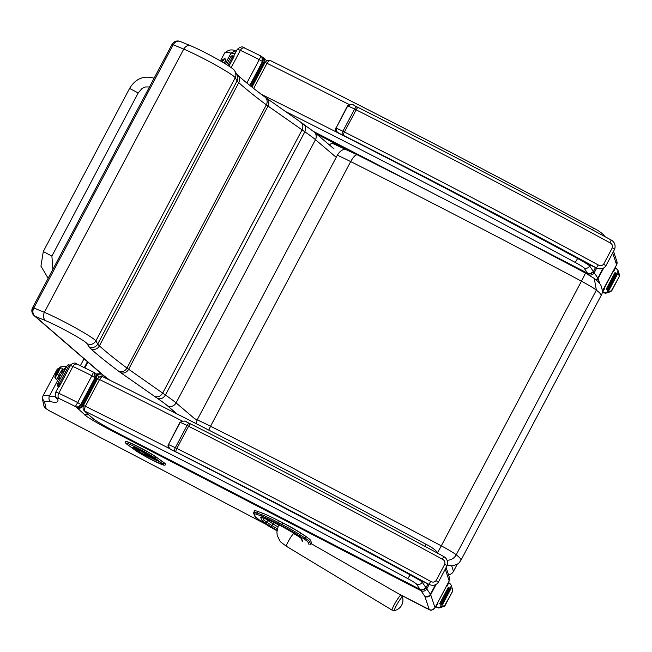 <?xml version="1.0" encoding="UTF-8"?>
<svg xmlns="http://www.w3.org/2000/svg" width="652" height="652" viewBox="0 0 652 652"><rect width="100%" height="100%" fill="white"/><g stroke="black" fill="none" stroke-linecap="round" stroke-linejoin="round"><path stroke-width="0.98" d="M347.296 150.074C343.743 148.485 340.425 150.188 337.345 155.2A44.165 3.146 27.9 0 1 350.678 161.59C353.571 156.496 355.845 154.288 357.508 154.964L357.32 154.842C432.219 192.487 508.218 231.876 585.309 273.009A9.739 0.44 -61.9 0 1 581.445 281.191A19.576 1.394 27.9 0 1 596.368 290.099L594.274 278.445L585.309 273.009M357.32 154.842L331.892 143.081L329.366 144.923M447.142 560.207A9.739 9.055 -51.7 0 0 456.229 554.754A19.576 1.394 -152.1 0 0 441.298 545.846L581.445 281.191C503.409 239.561 426.489 199.699 350.678 161.59L210.539 426.245A44.165 3.146 -152.1 0 0 197.206 419.847L194.646 418.698L176.081 402.903L315.462 139.683L335.348 156.602M195.853 423.49L197.206 419.847L337.345 155.2M208.811 430.1L210.539 426.245C286.35 464.346 363.27 504.216 441.298 545.846A9.739 0.44 118.1 0 1 437.386 552.855M101.72 374.061L96.455 374.362M95.999 373.938L101.264 373.669M84.018 358.763L80.367 365.666M282.74 522.855L279.243 521.038L278.42 522.578L281.917 524.404L282.74 522.855A23.122 1.646 27.9 0 1 300.531 533.018L305.78 536.466A29.609 2.111 27.9 0 1 310.433 540.158L311.558 542.839L310.743 544.379L309.618 541.706A1.165 1.157 157.3 0 1 308.037 542.195L309.162 544.876M265.12 523.825A1.165 0.929 123.3 0 1 265.022 523.776L276.97 530.785A21.948 1.565 27.9 0 1 265.12 523.825L259.863 520.377A28.443 2.029 27.9 0 1 255.388 516.824L254.256 514.151A28.443 2.029 27.9 0 1 257.418 514.583L261.933 516.221A1.165 1.035 -70.1 0 1 261.574 514.673L262.389 513.124L257.874 511.486L257.059 513.034A29.609 2.111 -152.1 0 0 253.758 512.366L254.573 510.818A29.609 2.111 27.9 0 1 257.874 511.486M262.389 513.124A23.122 1.646 27.9 0 1 279.243 521.038M311.558 542.839A29.617 2.111 27.9 0 1 311.575 543.051L310.751 544.599M397.907 602.847A7.897 0.848 -59.5 0 1 401.167 597.99A7.897 0.848 -59.5 0 1 402.431 596.996L400.915 595.113A8.712 0.937 120.5 0 0 395.984 601.649A8.712 0.937 120.5 0 0 392.08 610.125L394.46 610.533A7.897 0.848 -59.5 0 1 397.907 602.847M448.527 574.771A6.487 6.455 -17.5 0 0 453.458 571.364A6.487 0.465 27.9 0 1 453.458 571.405A6.487 0.465 27.9 0 1 453.425 571.421M170.881 449.269L172.552 450.239C170.099 449.709 168.729 447.818 168.46 444.558L180.196 422.39C183.09 420.703 185.47 420.687 187.32 422.341L186.651 422.015C185.836 420.638 183.603 420.736 179.936 422.325L180.196 422.39A17.197 1.222 27.9 0 1 187.059 425.503A12.983 0.921 27.9 0 1 188.591 426.269A3.244 0.872 -63.2 0 1 190.718 423.979A3.244 0.872 -63.2 0 1 190.775 424.012A689.718 49.128 -152.1 0 1 443.401 556.335A3.244 0.473 118.5 0 1 443.433 556.343A3.244 0.473 118.5 0 1 442.406 559.212C444.517 560.329 445.3 561.983 444.77 564.184L436.058 580.63C434.55 582.293 432.749 582.546 430.67 581.388A692.962 49.365 -152.1 0 0 176.847 448.446A12.983 0.921 -152.1 0 0 175.315 447.679A3.244 1.296 116.1 0 0 174.85 451.339A9.739 0.693 27.9 0 1 175.999 451.909A3.244 0.872 -63.2 0 1 176.847 448.446L188.591 426.269A692.962 49.365 27.9 0 1 442.406 559.212M175.999 451.909A689.718 49.128 27.9 0 1 428.633 584.233A3.244 0.473 -61.5 0 0 430.67 581.388M174.85 451.339A13.953 0.994 27.9 0 0 172.552 450.239A782.213 55.722 -152.1 0 1 410.858 575.219A27.506 1.956 -152.1 0 1 418.674 579.661A3.244 1.76 120.5 0 1 418.543 579.595L429.155 584.502C433.254 586.067 436.335 585.276 438.388 582.122L436.058 580.63M172.104 450.019C251.403 490.345 330.963 532.073 410.776 575.186L418.535 579.595A3.244 1.76 120.5 0 1 418.535 579.595A3.244 1.76 120.5 0 1 418.413 579.506M338.445 132.837L340.116 133.799C337.663 133.269 336.293 131.378 336.024 128.126L347.76 105.95C350.654 104.263 353.034 104.247 354.884 105.901L354.215 105.583C353.4 104.198 351.167 104.304 347.5 105.885L347.76 105.95A17.197 1.222 27.9 0 1 354.623 109.071A12.983 0.921 27.9 0 1 356.155 109.838A3.244 0.872 -63.2 0 1 358.282 107.539A3.244 0.872 -63.2 0 1 358.339 107.58A689.718 49.128 -152.1 0 1 610.965 239.903A3.244 0.473 118.5 0 1 610.997 239.912A3.244 0.473 118.5 0 1 609.97 242.78C612.081 243.897 612.864 245.551 612.334 247.744L603.622 264.199C602.114 265.861 600.313 266.114 598.234 264.957A692.962 49.365 -152.1 0 0 344.411 132.006A12.983 0.921 -152.1 0 0 342.879 131.239A3.244 1.296 116.1 0 0 342.414 134.899A9.739 0.693 27.9 0 1 343.563 135.469A3.244 0.872 -63.2 0 1 344.411 132.006L356.155 109.838A692.962 49.365 27.9 0 1 609.97 242.78M343.563 135.469A689.718 49.128 27.9 0 1 596.197 267.793A3.244 0.473 -61.5 0 0 598.234 264.957M342.414 134.899A13.953 0.994 27.9 0 0 340.116 133.799A782.213 55.722 -152.1 0 1 578.422 258.779A27.506 1.956 -152.1 0 1 586.238 263.221A3.244 1.76 120.5 0 1 586.107 263.163L596.719 268.062L594.2 272.756L593.157 271.998M339.668 133.578C418.967 173.913 498.527 215.633 578.34 258.746L586.099 263.155A3.244 1.76 120.5 0 1 586.099 263.155A3.244 1.76 120.5 0 1 585.977 263.074M140.889 450.353A1.296 0.579 115.9 0 0 141.052 450.752A1.296 1.157 -54 0 0 141.802 450.825M136.455 448.201A1.296 1.157 -54 0 0 136.822 448.674L136.822 448.674A1.296 1.157 -54 0 0 136.977 448.772A1.296 0.579 -64.1 0 1 136.814 448.372M137.825 449.407A1.296 1.157 126 0 1 136.863 449.399A1.296 0.579 115.9 0 0 136.904 449.424L136.904 449.424A1.296 0.579 115.9 0 0 136.977 449.448M135.486 450.426A1.296 1.157 -54 0 0 135.624 450.548C139.83 453.702 155.241 461.942 161.231 464.24C163.962 465.479 165.38 465.504 165.502 464.314L165.559 464.2A17.848 1.271 -152.1 0 0 164.165 462.822L155.877 456.791A17.848 1.271 -152.1 0 0 138.452 446.807A17.848 1.271 -152.1 0 0 125.722 441.461L125.657 441.575C124.997 442.398 125.559 443.376 127.336 444.517A1.296 1.157 126 0 1 127.181 444.379M32.796 307.907A6.487 6.186 -49.2 0 0 34.091 315.601L34.091 315.601A6.487 6.186 -49.2 0 0 35.306 316.407A6.487 5.24 -67.7 0 1 33.822 307.988A6.487 0.465 -152.1 0 0 32.6 307.654A6.487 6.487 0 0 0 34.091 315.601L102.666 374.884A6.487 6.487 0 0 0 102.983 375.136A6.487 5.949 -52.7 0 0 103.88 375.699A6.487 6.186 130.8 0 1 102.666 374.884M109.699 380.132L103.88 375.699L35.306 316.407L45.787 320.711C43.26 318.747 42.787 315.951 44.36 312.316L33.822 307.988L173.204 44.768A6.487 5.24 -67.7 0 1 180.188 41.467A6.487 6.487 0 0 0 171.981 44.434A6.487 0.465 -152.1 0 1 173.204 44.768L183.75 49.096A33.008 2.347 27.9 0 1 215.396 64.939A33.008 2.347 27.9 0 1 235.225 77.759L237.116 80.824A77.898 5.55 -152.1 0 0 238.787 82.649A631.519 44.988 -152.1 0 0 266.35 104.842A51.932 3.7 -152.1 0 0 268.021 106.048L304.834 131.802A121.606 8.663 27.9 0 1 315.462 139.683A6.487 6.161 130.4 0 0 314.142 131.973L300.711 122.152M45.787 320.711A26.512 1.891 27.9 0 1 71.231 333.457A26.512 1.891 27.9 0 1 87.083 343.718C90.742 345.193 93.66 344.28 95.844 340.98A33.008 2.347 -152.1 0 0 76.015 328.16A33.008 2.347 -152.1 0 0 44.36 312.316L183.75 49.096C185.853 45.779 188.346 44.76 191.232 46.047M302.878 123.717C305.723 125.486 306.375 128.183 304.834 131.802L165.445 395.022L162.674 393.107L302.055 129.895C303.482 126.692 303.041 124.116 300.727 122.16L266.66 98.289A6.487 5.623 125 0 1 268.021 106.048L128.64 369.26A51.932 3.7 27.9 0 1 126.969 368.062L266.35 104.842A6.487 5.876 126.7 0 0 264.932 97.05L266.66 98.289M180.188 41.467L190.702 45.779C200.205 49.911 210.751 55.314 222.34 62.005C233.987 69.112 234.068 69.552 235.486 72.274L235.951 75.363L235.225 77.759L95.844 340.98L97.735 344.044L237.116 80.824A6.487 6.43 148.3 0 0 236.92 74.45L235.152 71.581M154.589 396.424C157.841 397.541 160.531 396.432 162.674 393.107L128.64 369.26A6.487 5.623 -55 0 1 120.514 372.553L157.434 398.38C160.636 399.472 163.31 398.356 165.445 395.022A121.606 8.663 -152.1 0 1 176.081 402.903A6.487 6.161 -49.6 0 1 167.523 405.854L176.961 413.89M93.578 372.186L77.458 364.321C75.795 363.572 74.279 364.297 72.918 366.497L58.737 393.278A12.983 0.921 -152.1 0 0 55.656 392.333L55.249 395.283A4.287 4.262 -12.2 0 0 57.433 398.152A8.696 0.619 27.9 0 1 59.275 398.649C57.841 397.459 57.661 395.666 58.737 393.278A48.688 3.472 -152.1 0 1 77.669 402.545L75.387 406.522C77.246 407.459 79.079 406.758 80.872 404.427L95.053 377.647L94.393 372.748L93.578 372.186L94.744 373.074L95.453 378.013L96.855 379.016A12.478 0.888 27.9 0 1 97.001 379.154L97.238 379.366M93.57 372.194L91.85 375.764L95.453 378.013L81.272 404.786C79.837 406.97 77.938 407.606 75.567 406.693A7.343 0.522 -152.1 0 0 76.96 407.687A8.191 0.587 27.9 0 1 77.107 407.826L84.45 414.493A8.191 0.587 27.9 0 1 84.532 414.574L84.54 414.574A6.65 0.473 -152.1 0 0 84.507 414.811A28.631 2.037 -152.1 0 0 110.669 430.198L421.013 590.728A4.287 0.57 -62.6 0 1 421.135 589.832M77.221 364.191L77.148 364.158C75.339 362.333 72.902 362.797 69.837 365.552M94.499 372.854L96.088 374.02L96.855 379.016L82.674 405.797C81.239 407.981 79.348 408.617 76.985 407.704L76.969 407.687C79.039 408.388 80.758 407.622 82.119 405.373L96.3 378.592C97.376 376.228 96.993 374.484 95.143 373.351L95.477 373.539M58.884 378.152L49.43 396.008A179.463 12.787 -152.1 0 0 42.893 396.171L42.356 398.551L43.896 405.846A4.287 4.262 -12.4 0 0 46.08 408.698L44.629 402.072L42.356 398.551L42.828 396.245L57.36 368.918M55.42 396.098A222.079 15.819 27.9 0 1 49.43 396.008C48.427 398.429 48.973 400.352 51.068 401.803A226.366 16.121 -152.1 0 0 57.784 399.766L57.433 398.152M310.442 540.166L310.955 541.396M277.768 526.783A17.115 1.222 27.9 0 1 273.172 523.98L267.923 520.524A23.611 1.679 27.9 0 1 265.266 518.65M277.556 520.166A17.115 1.222 27.9 0 1 282.65 522.741L286.147 524.558A17.115 1.222 27.9 0 1 299.317 532.081L304.574 535.536A23.611 1.679 27.9 0 1 307.475 537.615M110.799 429.35L110.669 430.198M88.134 414.827L84.507 414.811M88.452 414.696L84.54 414.574M88.313 414.574L84.532 414.574M83.114 406.196L82.82 405.935C81.386 408.119 79.479 408.747 77.107 407.826M55.249 395.283L55.795 397.549L57.784 399.766M49.576 410.882L46.08 408.698M399.13 594.086L425.911 608.112C431.567 610.117 429.929 611.894 435.006 607.786A8.117 0.579 -152.1 0 0 435.006 607.737L430.695 594.697A42.193 3.007 -152.1 0 0 430.442 594.274C429.008 596.458 427.084 597.061 424.68 596.107A37.914 2.698 27.9 0 1 424.908 596.49L429.22 609.53L398.877 593.948M435.487 584.754L430.442 594.274L426.783 588.903A4.287 4.238 145.7 0 1 421.013 590.728L424.68 596.107M429.122 584.485L426.783 588.903L425.748 588.153M66.422 367.06L63.603 369.236L62.69 370.972M70.44 365.576A12.983 0.921 27.9 0 1 72.918 366.497A48.688 3.472 27.9 0 1 91.85 375.764L77.669 402.545L82.674 405.797A12.478 0.888 -152.1 0 1 82.82 405.935L97.001 379.154L96.088 374.02M237.238 49.462A12.983 0.921 27.9 0 1 237.246 49.405A12.983 0.921 27.9 0 1 240.327 50.351A48.688 3.472 27.9 0 1 259.26 59.617L260.987 56.031L244.867 48.166C243.204 47.417 241.688 48.142 240.327 50.351L231.191 67.612M599.84 283.799L598.104 278.543A42.193 3.007 -152.1 0 0 597.86 278.127L596.067 279.92M588.569 273.628A4.287 0.57 117.4 0 0 588.43 274.582A4.287 4.238 -34.3 0 0 594.2 272.756L597.86 278.127L603.051 268.314M235.062 53.521A222.079 15.819 -152.1 0 1 231.02 53.081A179.463 12.787 27.9 0 0 224.492 53.244C228.053 49.813 231.753 49.03 235.584 50.913L231.02 53.081L226.309 61.973M250.229 85.73L262.87 61.858L264.272 62.861A12.478 0.888 27.9 0 1 264.419 63.008L264.655 63.22M251.036 86.374L263.71 62.445C264.785 60.082 264.402 58.338 262.552 57.205L263.506 57.865L264.272 62.861L251.59 86.814M251.745 86.936L264.419 63.008L263.506 57.865M246.872 83.008L259.26 59.617L262.463 61.5L261.802 56.594L260.987 56.048L262.161 56.92L262.87 61.858L262.463 61.5L249.814 85.396M244.63 48.036L244.565 48.012C242.756 46.186 240.311 46.651 237.246 49.405L233.595 56.308M224.492 53.244L220.433 60.897L224.777 52.763M427.973 583.956L425.976 587.721C424.533 589.881 422.577 590.451 420.116 589.416L420.336 589.522M84.475 410.809L85.363 411.42C84.271 410.711 84.271 409.008 85.371 406.286L83.407 405.503C82.739 408.119 83.081 409.872 84.434 410.768L85.363 411.42A777.934 55.412 27.9 0 1 407.565 578.503A11.948 0.848 27.9 0 1 416.449 584.037L420.116 589.416L115.934 432.072L420.214 589.481C420.825 590.647 422.749 590.068 425.984 587.762L425.943 587.778M170.033 448.804A782.213 55.722 -152.1 0 0 85.371 406.286L99.552 379.513C101.15 377.133 102.478 376.326 103.546 377.084L102.82 376.758C100.848 376.09 99.104 376.742 97.588 378.714L83.407 405.495M115.934 432.072A26.553 1.891 27.9 0 1 94.507 419.725A6.577 0.465 -152.1 0 0 93.79 419.195L84.98 411.551M93.146 418.771L92.388 418.266M84.385 410.719L85.062 411.624M85.844 412.072L84.76 411.07M94.507 419.725L93.701 419.187M93.35 418.926L92.747 418.551M93.212 418.82L92.535 418.388M595.537 267.524L593.418 271.517C591.975 273.677 590.019 274.239 587.558 273.212L587.778 273.318M253.669 88.46L266.994 63.301C268.591 60.929 269.928 60.123 270.987 60.88L270.262 60.546C268.298 59.878 266.554 60.538 265.03 62.511L251.99 87.132M446.424 586.221L446.848 586.458L448.812 582.741L449.668 583.206L451.526 585.529L452.578 591.38L444.273 606.295L438.796 608.047L435.56 606.743M452.406 588.161L452.741 590.288M435.658 606.556L438.706 607.599L445.177 605.349L452.578 591.38L452.675 589.962M437.639 602.823L438.054 603.051L437.622 602.839M441.355 604.681L450.067 588.202L441.339 604.681L442.227 605.146L441.339 604.681M440.467 604.257L439.578 603.801L440.467 604.257L449.195 587.778L448.307 587.322L439.578 603.801L448.307 587.322M442.227 605.146L450.956 588.666L450.067 588.202M448.812 582.741L448.38 582.521M613.076 271.509L613.499 271.737L615.472 268.021L616.327 268.485L618.186 270.808L619.229 276.668L610.924 291.574L605.455 293.327L602.22 292.039M619.058 273.449L619.4 275.568M602.309 291.835L605.358 292.878L611.837 290.629L619.229 276.668L619.327 275.242M604.29 288.102L604.714 288.339L604.282 288.119M606.596 292.699L616.719 273.49L607.998 289.969L608.886 290.425L608.006 289.985M607.126 289.545L606.238 289.08L607.126 289.545L615.847 273.058L614.966 272.601L606.238 289.08L614.966 272.601M608.886 290.425L617.607 273.946L616.719 273.49M615.472 268.021L615.04 267.801M58.599 386.775L58.37 385.731A1.622 1.614 167.8 0 1 57.694 383.547L59.096 384.15L68.566 366.269L67.164 365.666A1.622 1.614 167.8 0 1 69.34 364.981L69.356 364.99A1.622 1.622 0 0 0 67.164 365.658L57.702 383.531L67.164 365.658M57.938 386.481L57.938 386.481A1.622 1.614 -12.2 0 0 58.346 387.247A1.622 1.622 0 0 1 57.938 386.481L57.547 384.639A1.622 1.622 0 0 1 57.694 383.539M60.171 384.713L59.446 386.294L58.37 385.731L59.096 384.15L60.171 384.713L70.432 365.552M69.642 366.832L68.566 366.269L69.348 364.981L70.424 365.544L69.348 364.981M59.829 385.577L70.049 366.261M61.655 373.702L62.788 371.029L60.163 375.544L61.541 376.269L60.163 375.544L59.022 378.217L60.188 378.828M60.652 372.716A1.426 0.407 -153.4 0 0 60.636 372.74L62.062 369.594L62.788 371.029L60.163 375.544A1.426 0.407 26.6 0 0 58.639 375.21L62.046 369.692L58.639 375.21L56.846 374.272L58.639 375.21A1.426 0.407 -153.4 0 1 60.163 375.544L59.022 378.217L57.433 378.437L59.348 375.21M57.498 378.372L58.639 375.21L57.498 378.372M60.204 368.307L59.772 368.078L56.357 373.946L56.871 374.215L56.357 373.946L54.882 377.418L55.314 377.647M58.272 369.66A16.227 15.518 38.9 0 1 59.593 368.233L59.682 368.127A16.227 16.227 0 0 0 54.866 377.321L59.593 368.233A16.227 15.518 -141.1 0 0 58.272 369.66M58.859 371.779L56.846 374.272L55.184 378.176L56.284 379.358L57.523 378.347M227.89 65.387L232.193 57.27L230.792 56.659L226.603 64.572L230.792 56.659A1.622 1.614 167.8 0 1 232.968 55.982L232.984 55.99A1.622 1.622 0 0 0 230.792 56.659M228.917 66.056L233.269 57.832L232.193 57.27L232.976 55.982L234.044 56.545M228.958 66.08L233.677 57.262M233.269 57.832L234.06 56.553L232.976 55.982M223.97 62.975L225.673 60.693L223.97 62.975M225.633 63.977L226.415 62.038L225.274 63.757L226.415 62.038L227.613 62.665M223.832 59.308L223.4 59.079L221.729 61.647L223.212 59.234A16.227 15.518 -141.1 0 0 221.9 60.66A16.227 15.518 38.9 0 1 223.212 59.234L223.31 59.128A16.227 16.227 0 0 0 221.33 61.41M222.748 62.25L222.234 61.94L224.638 58.664L225.796 59.128L225.673 60.726M48.15 278.282L40.937 266.122L43.293 251.55L51.899 256.097L43.293 251.55L129.593 88.419C135.477 78.786 143.497 75.347 153.66 78.093L154.076 78.248M372.903 565.007L372.781 565.602L372.903 565.007M367.483 562.203L367.068 562.652L367.19 562.048L367.068 562.652L361.355 559.693L361.762 559.245M350.051 553.189L349.92 553.784L350.051 553.189M344.623 550.378L344.207 550.826L344.337 550.231L344.207 550.826L338.494 547.867L338.91 547.427M327.19 541.364L327.068 541.959L327.19 541.364M321.77 538.56L321.354 539.008L321.477 538.405L321.354 539.008L315.641 536.05L316.057 535.602M304.337 529.538L304.215 530.141L304.337 529.538M298.909 526.734L298.494 527.183L298.624 526.588L298.494 527.183L292.781 524.224L293.196 523.776M281.485 517.721L281.354 518.316L281.485 517.721M276.057 514.909L275.641 515.357L275.763 514.762L275.641 515.357L269.928 512.407L270.344 511.959M258.624 505.895L258.502 506.49L258.624 505.895M253.204 503.091L252.789 503.54L252.911 502.936L252.789 503.54L247.075 500.581L247.483 500.133M235.771 494.069L235.641 494.672L235.771 494.069M230.343 491.266L229.928 491.714L230.058 491.119L229.928 491.714L224.215 488.755L224.63 488.307M212.911 482.252L212.788 482.847L212.911 482.252M207.491 479.448L207.075 479.888L207.197 479.293L207.075 479.888L201.362 476.938L201.778 476.49M190.058 470.426L189.936 471.021L190.058 470.426M184.63 467.623L184.214 468.071L184.345 467.476L184.214 468.071L178.501 465.112L178.917 464.664M167.197 458.609L167.075 459.204L167.197 458.609M161.778 455.797L161.362 456.245L161.484 455.65L161.362 456.245L155.649 453.295L156.064 452.847M144.345 446.783L144.222 447.378L144.345 446.783M150.351 449.888L149.936 450.336L150.058 449.741L149.936 450.336L144.222 447.378L144.638 446.93M173.204 461.714L172.788 462.154L172.919 461.559L172.788 462.154L167.075 459.204L167.491 458.755M196.065 473.531L195.649 473.98L195.771 473.385L195.649 473.98L189.936 471.021L190.343 470.581M218.917 485.357L218.501 485.805L218.624 485.202L218.501 485.805L212.788 482.847L213.204 482.398M241.77 497.174L241.354 497.623L241.484 497.028L241.354 497.623L235.641 494.672L236.057 494.224M264.63 509L264.215 509.448L264.337 508.853L264.215 509.448L258.502 506.49L258.917 506.042M287.483 520.826L287.067 521.274L287.198 520.671L287.067 521.274L281.354 518.316L281.77 517.867M310.344 532.643L309.928 533.091L310.05 532.497L309.928 533.091L304.215 530.141L304.623 529.693M333.196 544.469L332.781 544.917L332.903 544.322L332.781 544.917L327.068 541.959L327.483 541.51M356.049 556.295L355.633 556.735L355.764 556.14L355.633 556.735L349.92 553.784L350.336 553.336M384.33 570.916L384.207 571.519L384.33 570.916M378.91 568.112L378.494 568.56L378.616 567.965L378.494 568.56L372.781 565.602L373.197 565.162M390.043 573.874L389.92 574.469L390.336 574.021M384.623 571.071L384.207 571.519L389.92 574.469M144.222 447.378L138.509 444.428L138.631 443.825M104.915 376.611L104.434 377.516L104.907 376.603M101.541 376.514L102.486 374.729M601.111 295.535L460.972 560.182C461.355 559.383 459.774 557.574 456.229 554.754L596.368 290.099C599.921 292.927 601.503 294.737 601.111 295.535C602.668 293.587 602.684 290.385 601.16 285.926C600.37 283.897 598.08 281.403 594.274 278.437M451.697 565.74A9.739 9.633 -91.4 0 1 451.583 565.74A9.739 9.633 -91.4 0 1 451.583 565.749A9.739 9.633 -91.4 0 1 447.427 564.909M447.737 563.467L447.574 564.445M87.441 361.721L84.344 367.573M87.947 362.153L84.923 367.858M302.748 541.527L301.615 538.845A1.296 1.288 157.1 0 1 301.077 538.299L302.161 540.891M301.615 538.845A21.166 1.508 -152.1 0 0 298.29 536.205A1.296 1.035 123.3 0 1 298.086 536.066M298.29 536.205L293.033 532.749A1.296 1.035 123.3 0 1 292.829 532.619M277.271 528.748A13.382 0.954 27.9 0 1 271.974 525.577A1.296 1.035 123.3 0 1 270.425 526.286A14.678 1.043 -152.1 0 0 277.035 530.206M293.033 532.749A14.686 1.043 -152.1 0 0 281.729 526.303L278.249 524.485A14.678 1.043 -152.1 0 0 267.54 519.457A1.296 1.157 109.9 0 0 267.858 519.579M272.911 523.801L271.974 525.577L266.717 522.122A1.296 1.035 123.3 0 1 265.168 522.831L270.425 526.286M267.654 520.353L266.717 522.122A19.87 1.418 27.9 0 1 263.587 519.644A1.296 1.288 157.1 0 1 261.835 520.19A21.174 1.508 -152.1 0 0 265.168 522.831M264.305 518.299L263.587 519.644L262.789 517.753M261.917 517.484A1.296 1.288 157.1 0 1 260.694 517.492L261.835 520.19M267.54 519.457L263 517.81A1.296 1.157 109.9 0 0 263.335 517.933M263 517.81A20.717 1.475 -152.1 0 0 260.694 517.492M303.571 538.65A28.443 2.029 27.9 0 1 308.037 542.195L308.037 542.195A1.165 1.157 157.1 0 0 309.618 541.706A29.609 2.111 -152.1 0 0 304.965 538.014A1.165 0.929 123.3 0 1 303.571 538.65L298.314 535.194A21.956 1.565 27.9 0 0 281.419 525.553L281.917 524.404A23.122 1.646 -152.1 0 1 299.708 534.558A1.165 0.929 123.3 0 1 298.314 535.194M261.933 516.221A21.948 1.565 27.9 0 1 277.931 523.735L281.419 525.553M310.433 540.158L309.618 541.706M305.78 536.466L304.965 538.014L299.708 534.558L300.531 533.018M259.863 520.377A1.165 0.929 123.3 0 1 259.765 520.32L265.022 523.776A1.165 0.929 123.3 0 1 264.932 523.703M255.388 516.824A1.165 1.157 157.1 0 1 254.859 516.245L259.765 520.32M254.256 514.151A1.165 1.157 157.1 0 1 253.726 513.572L253.726 513.572A1.165 1.157 157.1 0 1 253.726 513.564L254.859 516.245M257.418 514.583A1.165 1.035 -70.1 0 1 257.059 513.034L261.574 514.673A23.122 1.646 -152.1 0 1 278.42 522.578L277.931 523.735M278.543 524.64L276.904 532.04L277.214 535.512L280.319 541.698L286.342 546.246A7.302 0.782 -59.5 0 1 286.505 545.202A7.302 0.782 -59.5 0 1 289.618 539.139A7.302 0.782 -59.5 0 1 293.759 533.662L291.46 531.763M457.305 564.102L453.458 571.364L451.681 565.74M190.653 423.955A9.739 0.693 -152.1 0 0 189.618 423.441A3.244 1.296 116.1 0 0 189.536 423.384A3.244 1.296 116.1 0 0 187.059 425.503L175.315 447.679A17.197 1.222 -152.1 0 0 168.46 444.558L179.936 422.325M189.439 423.352A13.953 0.994 -152.1 0 0 187.32 422.341M186.659 422.015L190.718 423.979C274.508 466.262 358.747 510.377 443.433 556.343C447.027 558.365 448.25 561.478 447.101 565.675L444.77 564.184M358.225 107.523A9.739 0.693 -152.1 0 0 357.182 107.001A3.244 1.296 116.1 0 0 357.1 106.952A3.244 1.296 116.1 0 0 354.623 109.071L342.879 131.239A17.197 1.222 -152.1 0 0 336.024 128.126L347.5 105.885M357.003 106.912A13.953 0.994 -152.1 0 0 354.884 105.901M354.223 105.583L358.282 107.539C442.072 149.821 526.311 193.946 610.997 239.912C614.591 241.933 615.814 245.038 614.665 249.235L605.952 265.69L603.622 264.199M614.665 249.235L612.334 247.744M136.977 448.772L156.146 460.133L138.982 451.812L136.105 449.717L140.172 451.094L136.977 448.772M144.255 453.075A1.296 1.157 -54 0 0 145.209 453.083M139.031 450.768A1.296 0.579 -64.1 0 1 138.876 450.173M137.792 449.513A1.296 0.579 115.9 0 0 137.931 450.239M135.119 448.584L135.942 449.627A1.296 1.157 -54 0 0 136.105 449.717M135.942 449.627L141.101 453.018A1.296 0.44 -63.6 0 1 141.101 453.018A1.296 0.44 -63.6 0 1 141.076 452.993M157.099 460.141A1.296 1.157 126 0 1 156.146 460.133M154.051 458.095A1.296 1.157 126 0 1 153.253 458.038M147.148 454.387A1.296 0.579 -64.1 0 1 147.099 454.371A1.296 0.579 -64.1 0 1 147.067 454.346L143.603 451.893L134.809 447.402A1.296 0.579 115.9 0 0 134.85 447.427A1.296 0.579 115.9 0 0 134.899 447.443M134.809 447.402L133.668 447.076L136.602 449.277A7.791 0.554 -152.1 0 0 133.171 448.299L137.613 451.526A14.279 1.019 -152.1 0 0 154.328 460.899A14.279 1.019 -152.1 0 0 160.62 462.684L156.178 459.456A7.791 0.554 -152.1 0 0 147.067 454.346M138.574 451.534A1.296 1.157 126 0 1 137.613 451.526M158.795 461.371A12.983 0.921 27.9 0 1 156.619 460.426M134.296 448.226A1.296 1.157 126 0 1 133.171 448.299M135.787 450.638L127.49 444.615A16.553 1.182 27.9 0 1 134.785 446.685A16.553 1.182 27.9 0 1 154.165 457.541L162.454 463.572A16.553 1.182 27.9 0 1 155.16 461.502A16.553 1.182 27.9 0 1 135.787 450.638A1.296 1.157 -54 0 1 135.624 450.548L127.336 444.517A1.296 1.157 126 0 0 127.49 444.615M154.165 457.541A1.296 1.157 -54 0 0 155.812 456.905A17.848 1.271 -152.1 0 0 138.395 446.922A17.848 1.271 -152.1 0 0 125.657 441.575M162.454 463.572A1.296 1.157 -54 0 0 164.108 462.936L155.877 456.791M165.502 464.314A17.848 1.271 -152.1 0 0 164.108 462.936L164.165 462.822M130.18 390.336L117.042 383.783M102.845 375.03A6.487 5.949 -52.7 0 0 102.983 375.136L108.974 379.708M157.434 398.38A115.119 8.199 27.9 0 1 167.523 405.854M87.083 343.718L88.982 346.799A84.385 6.015 -152.1 0 0 90.791 348.779A638.015 45.444 -152.1 0 0 118.64 371.192A58.419 4.165 -152.1 0 0 120.514 372.553M236.79 74.263L237.564 75.021A6.487 6.235 132.1 0 1 238.787 82.649L99.406 345.87A77.898 5.55 27.9 0 1 97.735 344.044A6.487 6.43 148.3 0 1 88.982 346.799M118.64 371.192A6.487 5.876 126.7 0 0 126.969 368.062A631.519 44.988 27.9 0 1 99.406 345.87A6.487 6.235 132.1 0 1 90.791 348.779M44.629 402.072A175.176 12.478 27.9 0 1 51.068 401.803M265.168 523.874L49.544 410.866L45.11 408.079L43.831 405.552M59.275 398.649A44.401 3.162 27.9 0 1 75.387 406.522L75.567 406.693M46.08 408.722A4.287 4.271 -148.2 0 1 43.871 405.74M88.199 414.468A4.287 4.116 132.2 0 1 84.45 414.493M445.275 569.114L449.187 580.956L435.006 607.737A4.287 4.262 161.7 0 1 429.22 609.53M436.123 584.437L430.695 594.697A4.287 4.262 161.7 0 1 424.908 596.49M62.29 368.967A179.463 12.787 27.9 0 1 63.603 369.236A222.079 15.819 -152.1 0 0 65.135 369.488M446.123 567.509L449.472 577.631A4.287 4.262 -18.3 0 1 449.187 580.956A8.117 0.579 27.9 0 1 449.187 581.005A8.117 0.579 27.9 0 1 449.147 581.03M66.594 366.742L61.198 366.53L57.074 369.391A179.463 12.787 27.9 0 1 59.177 368.633M267.923 520.524L268.322 519.766M273.172 523.98L274.036 522.358M582.986 271.762L588.585 274.81M316.342 133.839L350.686 151.606M603.687 267.996L598.104 278.543A4.287 4.262 161.7 0 1 596.458 280.254M612.684 252.968L616.605 264.81L602.293 291.191M602.415 291.631L616.596 264.859A8.117 0.579 27.9 0 0 616.605 264.81A4.287 4.262 -18.3 0 0 616.882 261.485L613.532 251.362M616.882 261.485L616.596 264.859A8.117 0.579 27.9 0 1 616.564 264.883M422.602 581.494L422.219 582.212L425.984 587.762L427.997 583.972M436.848 552.774A4.287 4.238 -34.3 0 0 436.172 551.07L437.614 553.189M182.104 420.947A782.213 55.722 27.9 0 0 99.552 379.513L97.588 378.714M410.149 574.697A4.287 0.497 118.4 0 1 407.565 578.503M419.163 579.913A16.227 1.157 -152.1 0 1 422.219 582.212A4.287 4.238 145.7 0 1 416.449 584.037M425.08 546.409A4.287 0.497 -61.6 0 0 425.78 544.184A4.287 0.497 -61.6 0 0 425.748 544.176A777.934 55.412 -152.1 0 0 103.546 377.084M590.166 265.054L589.669 266.008L593.393 271.566M604.225 236.236A4.287 4.238 -34.3 0 0 603.613 234.867L604.738 236.513M349.244 104.589A782.213 55.722 27.9 0 0 266.994 63.301L265.03 62.511M577.656 258.379L577.591 258.485A782.213 55.722 -152.1 0 0 261.183 94.238M285.568 111.541A777.934 55.412 27.9 0 1 575.007 262.3A11.948 0.848 27.9 0 1 583.899 267.833L587.558 273.212L488.234 221.835M583.899 267.833A4.287 4.238 145.7 0 0 589.669 266.008A16.227 1.157 -152.1 0 0 577.591 258.485A4.287 0.497 118.4 0 1 575.007 262.3M437.598 195.641L313.555 131.476M592.635 229.96A4.287 0.497 -61.6 0 0 593.23 227.972A4.287 0.497 -61.6 0 0 593.19 227.964A777.934 55.412 -152.1 0 0 270.987 60.88M436.09 606.776L438.054 603.051M450.108 588.21L451.526 585.529M439.937 607.419L441.371 604.714M436.938 607.24L437.036 607.68M438.706 607.599L438.796 608.047M445.161 605.284L452.561 591.315M602.741 292.055L604.714 288.339M616.768 273.49L618.186 270.808M603.597 292.52L603.695 292.96M605.358 292.878L605.455 293.327M611.821 290.564L619.213 276.603M149.463 86.969L145.559 86.96L143.416 87.735L141.786 88.745L138.2 92.967L129.593 88.419M460.972 560.182C459.089 562.415 459.481 564.51 451.583 565.74L447.411 564.966M301.028 538.21L292.927 532.692L281.737 526.303L267.703 519.53L261.705 517.386M253.726 513.572L253.758 512.366M286.342 546.246L392.08 610.125M293.759 533.662L298.771 536.539M311.134 543.629L400.915 595.113M394.46 610.533A10.546 10.546 0 0 0 402.431 596.996M457.337 564.078L453.458 571.405A6.487 6.487 0 0 1 448.535 574.803M172.112 450.027C171.794 449.212 167.165 448.967 168.192 444.493M447.093 565.675L438.388 582.122M419.065 579.872L429.097 584.477M339.676 133.587C339.358 132.772 334.729 132.527 335.756 128.061M605.952 265.69C603.899 268.844 600.818 269.635 596.719 268.062M586.629 263.432L596.661 268.045M136.407 448.177A1.296 1.296 0 0 0 136.822 448.674L140.05 451.021M141.101 453.018L155.535 460.01L157.385 460.353M133.945 447.003L143.448 451.795L146.643 454.126A1.296 1.296 0 0 0 146.839 454.24L156.024 459.358L161.166 463.099M133.277 447.818L136.904 449.424A1.296 1.296 0 0 0 137.914 449.472M32.6 307.654L171.981 44.434M129.944 390.222L118.542 384.525M334.028 148.892L314.142 131.973M237.564 75.021C244.361 81.182 253.489 88.525 264.932 97.05M58.982 386.049L55.656 392.333M49.552 410.882L265.266 523.931M435.006 607.786L449.187 581.005L449.472 577.631M96.26 374.183L99.34 376.978M57.074 369.391L42.893 396.171M263.677 58.036L266.725 60.807M262.895 57.392L262.039 56.814M236.374 51.043L235.462 50.889M84.051 410.377L92.266 418.16M115.958 432.097C106.472 427.117 99.169 422.903 94.043 419.448M92.918 418.674L93.586 419.089M92.437 418.307L92.943 418.69M103.383 376.995C208.738 429.277 316.204 485.006 425.78 544.184C430.116 546.278 433.58 548.568 436.172 551.07M595.561 267.532L593.434 271.558C590.19 273.864 588.267 274.435 587.656 273.269L491.649 223.612M313.596 131.508L434.208 193.897M270.833 60.783C376.188 113.073 483.645 168.803 593.23 227.972C597.558 230.066 601.022 232.365 603.613 234.867M62.046 369.725L62.168 368.127L60.563 367.899L56.838 374.289M62.788 371.029L63.986 371.656M224.264 63.741L225.69 60.603L226.415 62.038M52.853 269.415L51.899 256.097L138.2 92.967M378.494 568.56L384.207 571.519M355.633 556.735L361.355 559.693M367.068 562.652L372.781 565.602M332.781 544.917L338.494 547.867M344.207 550.826L349.92 553.784M309.928 533.091L315.641 536.05M321.354 539.008L327.068 541.959M287.067 521.274L292.781 524.224M298.494 527.183L304.215 530.141M264.215 509.448L269.928 512.407M275.641 515.357L281.354 518.316M241.354 497.623L247.075 500.581M252.789 503.54L258.502 506.49M218.501 485.805L224.215 488.755M229.928 491.714L235.641 494.672M195.649 473.98L201.362 476.938M207.075 479.888L212.788 482.847M172.788 462.154L178.501 465.112M184.214 468.071L189.936 471.021M149.936 450.336L155.649 453.295M161.362 456.245L167.075 459.204"/></g></svg>
